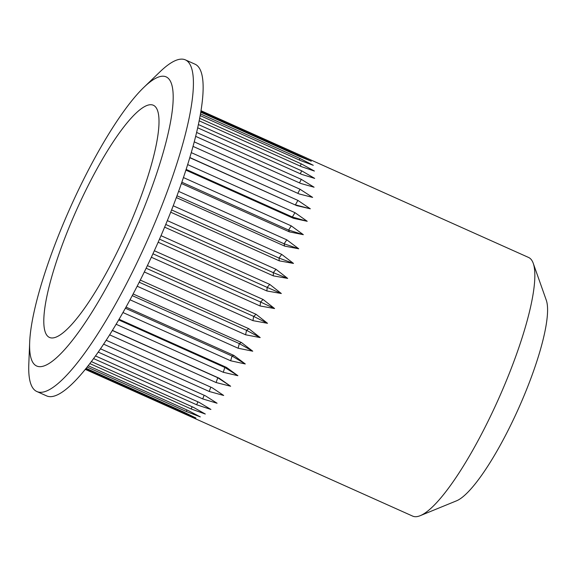 <?xml version="1.0" encoding="UTF-8"?>
<svg xmlns="http://www.w3.org/2000/svg" width="576" height="576" viewBox="0 0 576 576"><rect width="100%" height="100%" fill="white"/><g stroke="black" fill="none" stroke-linecap="round" stroke-linejoin="round"><path stroke-width="0.86" d="M533.261 263.362L546.322 300.29A112.651 24.214 114.1 0 1 515.729 414.634A112.651 24.214 114.1 0 1 456.451 500.854L420.199 515.686A141.725 30.456 -65.9 0 0 494.77 407.21A141.725 30.456 -65.9 0 0 533.261 263.362A141.725 30.456 -65.9 0 0 528.566 257.45L201.082 110.772M85.205 369.346L412.661 516.11A141.725 30.456 -65.9 0 0 420.199 515.686M123.084 239.681A127.188 27.338 -65.9 0 0 153.41 105.278A127.188 27.338 -65.9 0 0 79.726 203.004A127.188 27.338 -65.9 0 0 49.399 337.406A127.188 27.338 -65.9 0 0 123.084 239.681M147.391 265.608L256.068 314.302L267.502 323.302L252.929 320.638L144.31 271.966M140.278 280.08L248.803 328.702L260.194 337.586L245.585 334.786L137.16 286.207M133.106 293.962L241.38 342.482L252.749 351.202L238.126 348.235L129.996 299.779M125.986 307.08L233.906 355.442L245.275 363.96L230.659 360.785L122.926 312.509M119.03 319.262L226.483 367.409L237.874 375.696L223.286 372.276L116.086 324.238M112.363 330.358L219.204 378.23L230.638 386.244L216.101 382.543L109.584 334.814M106.121 340.236L212.17 387.756L223.675 395.467L209.21 391.464L103.565 344.124M100.433 348.782L205.481 395.856L217.073 403.236L202.694 398.902L98.165 352.066M95.443 355.91L199.217 402.415L210.917 409.45L196.654 404.77L93.521 358.553M91.289 361.562L193.478 407.347L205.301 414.029L191.16 408.974L89.784 363.55M88.121 365.695L188.33 410.594L200.29 416.894L186.293 411.466L87.084 367.013M86.062 368.287L183.845 412.106L195.955 418.025L85.536 368.935M154.339 250.74L263.081 299.47L274.579 308.549L260.064 305.964L151.344 257.249M29.678 342.151L28.8 364.342A181.692 39.053 -65.9 0 0 36.821 391.507L46.541 395.856A181.692 39.053 -65.9 0 0 151.812 256.241A181.692 39.053 -65.9 0 0 195.134 64.238L185.422 59.89A181.692 39.053 -65.9 0 0 159.811 71.978L143.827 87.401A158.314 34.027 -65.9 0 0 74.419 198.518A158.314 34.027 -65.9 0 0 29.678 342.151A158.314 34.027 -65.9 0 0 128.39 244.166A158.314 34.027 -65.9 0 0 172.656 107.273A158.314 34.027 -65.9 0 0 143.827 87.401M36.821 391.507A181.692 39.053 -65.9 0 0 142.092 251.892A181.692 39.053 -65.9 0 0 185.422 59.89M201.082 110.743L306.482 157.939M200.988 111.362L311.285 161.208L298.793 156.132L200.837 112.234M200.549 113.918L299.916 158.443L313.272 165.298L300.593 160.589L200.246 115.625M199.735 118.354L301.241 163.836L314.41 171.05L301.543 166.694L199.246 120.852M198.468 124.582L301.702 170.842L314.676 178.387L301.63 174.362L197.755 127.822M196.682 132.473L301.291 179.345L314.078 187.207L300.838 183.492L195.725 136.39M194.314 141.876L300.017 189.245L312.624 197.395L299.196 193.954L193.09 146.412M191.333 152.647L297.9 200.398L310.32 208.807L296.719 205.61L189.835 157.716M187.718 164.614L294.962 212.666L307.21 221.285L293.436 218.311L185.947 170.143M183.485 177.581L291.247 225.871L303.336 234.677L289.397 231.869L181.447 183.499M178.646 191.376L286.805 239.839L298.735 248.789L284.652 246.11L176.364 197.582M173.246 205.79L281.693 254.383L293.494 263.426L279.274 260.842L170.741 212.213M167.35 220.63L275.983 269.302L287.662 278.402L273.326 275.868L164.65 227.167M161.021 235.678L269.748 284.4L281.326 293.508L266.897 290.974L158.155 242.244M152.942 253.793L260.568 302.026L260.064 305.964M274.579 308.549L260.568 302.026L263.081 299.47M159.516 239.148L267.149 287.374L266.897 290.974M281.326 293.508L267.149 287.374L269.748 284.4M146.138 268.214L253.678 316.404L252.929 320.638M267.502 323.302L253.678 316.404L256.068 314.302M139.198 282.211L246.55 330.322L245.585 334.786M260.194 337.586L246.55 330.322L248.803 328.702M132.235 295.603L239.299 343.584L238.126 348.235M252.749 351.202L239.299 343.584L241.38 342.482M125.352 308.218L232.02 356.018L230.659 360.785M245.275 363.96L232.02 356.018L233.906 355.442M118.663 319.889L224.806 367.452L223.286 372.276M237.874 375.696L224.806 367.452L226.483 367.409M112.298 330.473L217.764 377.726L216.101 382.543M230.638 386.244L217.764 377.726L219.204 378.23M210.809 387.151L209.21 391.464M204.149 395.258L202.694 398.902M197.906 401.825L196.654 404.77M192.168 406.764L191.16 408.974M187.006 410.004L186.293 411.466M182.491 411.502L182.117 412.214M297.446 155.527L297.749 154.721M299.275 159.998L299.916 158.443M300.24 166.111L301.241 163.836M300.312 173.772L301.702 170.842M299.513 182.894L301.291 179.345M297.835 193.342L300.017 189.245M189.886 157.558L296.719 205.61M310.32 208.807L295.394 204.84L297.9 200.398M186.185 169.423L292.37 217.001L293.436 218.311M307.21 221.285L292.37 217.001L294.962 212.666M181.886 182.232L288.59 230.047L289.397 231.869M303.336 234.677L288.59 230.047L291.247 225.871M177.019 195.811L284.112 243.792L284.652 246.11M298.735 248.789L284.112 243.792L286.805 239.839M171.634 209.952L279 258.062L279.274 260.842M293.494 263.426L279 258.062L281.693 254.383M165.773 224.46L273.319 272.657L273.326 275.868M287.662 278.402L273.319 272.657L275.983 269.302"/></g></svg>

